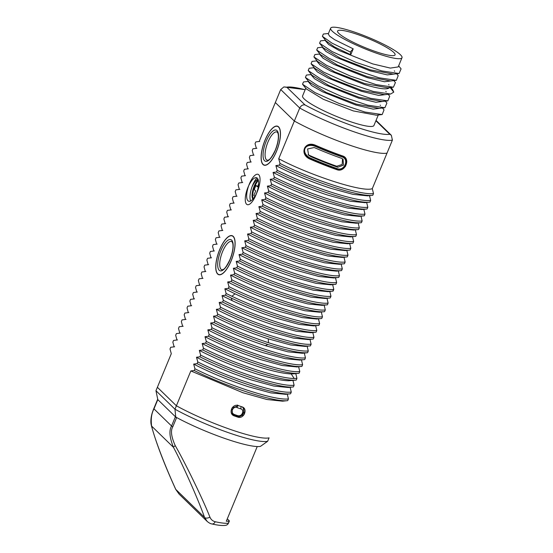 <?xml version="1.0" encoding="UTF-8"?>
<svg xmlns="http://www.w3.org/2000/svg" width="553" height="553" viewBox="0 0 553 553"><rect width="100%" height="100%" fill="white"/><g stroke="black" fill="none" stroke-linecap="round" stroke-linejoin="round"><path stroke-width="0.83" d="M375.895 120.768L389.754 134.255A58.113 8.959 22.5 0 1 305.014 104.939C302.795 104.538 301.032 105.575 299.726 108.035L294.341 121.045L275.325 102.54L294.341 121.045A62.613 9.657 22.5 0 0 387.017 153.105A62.613 9.657 -157.5 0 1 294.341 121.045L278.719 158.746L280.012 163.446L279.306 165.153L275.885 165.589L277.177 170.289L276.465 171.997L273.051 172.439L274.343 177.14L273.631 178.847L270.217 179.283L271.502 183.983L270.797 185.69L267.382 186.126L268.668 190.826L267.963 192.534L264.548 192.969L265.834 197.67L265.129 199.377L261.707 199.813L263 204.513L262.295 206.221L258.873 206.656L260.166 211.364L259.461 213.071L256.039 213.506L257.332 218.207L256.62 219.914L253.205 220.35L254.498 225.05L253.786 226.758L250.371 227.193L251.656 231.894L250.951 233.601L247.537 234.037L248.822 238.737L248.117 240.444L244.696 240.88L245.988 245.587L245.283 247.295L241.861 247.73L243.154 252.431L242.449 254.138L239.027 254.574L240.32 259.274L239.608 260.981L236.193 261.417L237.486 266.117L236.774 267.825L233.359 268.26L234.645 272.961L233.94 274.668L230.525 275.104L231.811 279.811L231.106 281.518L227.691 281.954L228.977 286.654L228.271 288.362L224.85 288.797L226.142 293.498L225.437 295.205L222.016 295.641L223.308 300.341L222.603 302.049L219.182 302.484L220.474 307.185L219.762 308.892L216.347 309.327L217.64 314.035L216.928 315.742L213.513 316.178L214.799 320.878L214.094 322.586L210.679 323.021L211.965 327.722L211.26 329.429L207.838 329.865L209.131 334.565L208.426 336.272L205.004 336.708L206.297 341.408L205.592 343.116L202.17 343.551L203.463 348.259L202.751 349.966L199.336 350.402L200.628 355.102L199.916 356.809L196.502 357.245L197.787 361.945L197.082 363.653L193.668 364.088L194.953 368.789L194.248 370.496L190.833 370.932L242.774 392.685L266.885 399.494L282.555 401.188L287.733 400.621C274.675 402.625 225.742 386.436 194.248 370.496L190.833 370.932L176.393 405.784L157.377 387.287L171.292 353.685L170.006 348.984L170.711 347.277L170.006 348.984L171.292 353.685L155.96 390.708L157.805 399.612L153.969 408.874C151.501 413.471 150.713 419.215 151.619 426.093A3.747 3.062 166.1 0 1 151.322 425.388C155.932 442.469 164.068 463.78 175.709 489.343L179.054 494.05L175.778 489.391A3.747 0.532 155.5 0 1 175.716 489.343M282.555 401.188L266.975 399.508L242.843 392.713L190.833 370.932L176.393 405.784A62.613 9.657 22.5 0 0 269.076 437.852L267.659 441.273A62.613 9.657 -157.5 0 1 174.976 409.206L155.96 390.708M241.951 406.828L243.721 407.9L244.136 414.584L237.7 417.093A62.613 9.657 -157.5 0 1 234.389 415.953A62.613 9.657 22.5 0 0 237.7 417.093C243.832 419.506 248.345 408.584 241.951 406.828A62.613 9.657 -157.5 0 1 238.64 405.681L231.97 407.99L232.564 414.819L234.389 415.953C227.718 413.914 232.219 403.026 238.64 405.681A62.613 9.657 -157.5 0 0 241.951 406.828M389.754 134.255L391.344 135.285L392.402 140.103A62.613 9.657 22.5 0 1 299.726 108.035L280.71 89.538L259.184 141.499L258.127 141.603L259.716 141.423M392.402 140.103L372.3 188.642C362.851 192.748 309.065 174.969 278.719 158.746L280.012 163.446C311.505 179.386 360.438 195.575 373.496 193.571L372.791 195.278C359.733 197.283 310.8 181.094 279.306 165.153L275.885 165.589C292.171 174.001 310.413 181.557 330.604 188.255L352.945 194.359L367.6 195.852L372.791 195.278L373.496 193.571L372.3 188.642C362.851 192.748 309.065 174.969 278.719 158.746L294.341 121.045L275.325 102.54L259.184 141.499M342.487 155.905L344.892 157.384L346.8 161.6L345.494 166.363L341.602 169.55L336.791 169.653A62.613 9.657 -157.5 0 1 309.507 158.884L306.618 156.934L303.95 151.861L304.973 147.264L309.189 144.527L315.203 145.135C304.62 140.649 299.111 153.934 309.507 158.884A62.613 9.657 22.5 0 0 336.791 169.653C345.107 172.999 351.169 158.358 342.487 155.905A62.613 9.657 -157.5 0 1 315.203 145.135A62.613 9.657 22.5 0 0 342.487 155.905A62.613 9.657 -157.5 0 1 315.203 145.135L309.189 144.527L304.973 147.264L303.95 151.861L306.618 156.934L309.507 158.884A62.613 9.657 -157.5 0 0 336.791 169.653L341.602 169.55L345.494 166.363L346.8 161.6L344.892 157.384L342.487 155.905M233.345 414.93A58.86 9.076 -157.5 0 0 236.656 416.077L237.866 416.326L236.656 416.077A58.86 9.076 -157.5 0 1 233.345 414.93L232.08 414.273L234.389 415.953M243.147 407.43L243.866 411.84L243.147 407.43M288.438 398.913L287.733 400.621L288.438 398.913L287.242 393.985L288.438 398.913C275.38 400.918 226.454 384.729 194.953 368.789L194.248 370.496M196.502 357.245C212.988 365.74 231.23 373.296 251.221 379.911L273.7 386.042L288.217 387.501L293.401 386.927C280.343 388.932 231.417 372.743 199.916 356.809L196.502 357.245L197.787 361.945C229.288 377.879 278.221 394.068 291.272 392.07L290.567 393.777L290 393.84L290.567 393.777C277.509 395.775 228.576 379.586 197.082 363.653L193.668 364.088C210.002 372.522 228.244 380.077 248.387 386.754L270.818 392.879L285.618 394.317M291.272 392.07L290.076 387.141L291.272 392.07L290.567 393.777M294.113 385.22L293.401 386.927L294.113 385.22L292.91 380.298L294.113 385.22C281.055 387.224 232.122 371.035 200.628 355.102L199.916 356.809M296.014 380.111L293.456 380.181C277.62 380.319 232.267 364.862 202.751 349.966L199.336 350.402C215.912 358.938 234.154 366.494 254.055 373.068C269.339 377.976 280.786 380.54 288.389 380.761L296.014 380.111M296.947 378.376L296.235 380.084L296.947 378.376L295.751 373.455L296.947 378.376L294.161 378.473C278.325 378.611 232.979 363.155 203.463 348.259L202.751 349.966M293.885 373.814L299.076 373.24C286.019 375.245 237.085 359.056 205.592 343.116L202.17 343.551C218.815 352.116 237.05 359.671 256.889 366.224C272.194 371.132 283.641 373.697 291.224 373.918L293.975 373.8M299.781 371.533L299.076 373.24L299.781 371.533L298.585 366.604L299.781 371.533C286.724 373.538 237.79 357.349 206.297 341.408L205.592 343.116M210.679 323.021C227.159 331.517 245.401 339.072 265.399 345.687L287.857 351.812L302.401 353.277L307.579 352.703C299.878 353.249 286.627 350.491 267.818 344.436C248.746 338.132 230.843 330.846 214.094 322.586L210.679 323.021L211.965 327.722C243.458 343.655 292.392 359.844 305.45 357.846L304.744 359.554L304.157 359.616L304.744 359.554C291.687 361.551 242.753 345.362 211.26 329.429L207.838 329.865L209.131 334.565C240.624 350.505 289.558 366.694 302.615 364.69L301.91 366.397L301.378 366.452L301.91 366.397C288.853 368.402 239.919 352.213 208.426 336.272L205.004 336.708C221.691 345.293 239.933 352.849 259.73 359.374L282.217 365.512L296.933 366.943M302.615 364.69L301.42 359.761L302.615 364.69L301.91 366.397M305.45 357.846L304.254 352.918L305.45 357.846L304.744 359.554M308.284 350.996L307.579 352.703L308.284 350.996L307.088 346.074L308.284 350.996C300.59 351.542 287.332 348.784 268.53 342.729C249.458 336.424 231.548 329.139 214.799 320.878L214.094 322.586M310.219 345.881L310.413 345.86C297.355 347.865 248.421 331.676 216.928 315.742L213.513 316.178C229.93 324.646 248.173 332.201 268.233 338.844L290.588 344.948L305.221 346.434L310.219 345.881M311.125 344.153L310.413 345.86L311.125 344.153L309.922 339.231L311.125 344.153C298.067 346.157 249.133 329.968 217.64 314.035L216.928 315.742M321.217 318.542L321.756 318.48C308.698 320.484 259.765 304.295 228.271 288.362L224.85 288.797L226.142 293.498L231.88 296.277C263.422 311.415 307.281 325.427 319.627 323.623L318.922 325.33L313.731 325.897L299.145 324.424L276.735 318.307C261.258 313.226 246.41 307.35 232.191 300.673L222.016 295.641L223.308 300.341C254.802 316.281 303.735 332.471 316.793 330.466L316.088 332.173L315.5 332.235L316.088 332.173C303.03 334.178 254.097 317.989 222.603 302.049L219.182 302.484L220.474 307.185C251.968 323.125 300.901 339.314 313.959 337.309L313.247 339.017L312.708 339.079L313.247 339.017C300.196 341.021 251.262 324.832 219.762 308.892L216.347 309.327C232.668 317.754 250.903 325.309 271.067 332L293.394 338.097L308.277 339.563M313.959 337.309L312.763 332.381L313.959 337.309L313.247 339.017M316.793 330.466L315.597 325.537L316.793 330.466L316.088 332.173M319.627 323.623L318.431 318.694L319.627 323.623L318.922 325.33C306.576 327.134 262.71 313.122 231.168 297.984L225.437 295.205L222.016 295.641M322.461 316.772L321.756 318.48L322.461 316.772L321.265 311.851L322.461 316.772C309.404 318.777 260.47 302.588 228.977 286.654L228.271 288.362M230.525 275.104C247.15 283.661 265.392 291.217 285.244 297.777L307.779 303.915L322.254 305.367L327.424 304.793C314.367 306.797 265.433 290.608 233.94 274.668L230.525 275.104L231.811 279.811C263.304 295.744 312.238 311.933 325.295 309.929L324.59 311.636L324.12 311.692L324.59 311.636C311.533 313.641 262.599 297.452 231.106 281.518L227.691 281.954C244.226 290.47 262.468 298.026 282.41 304.62L304.917 310.758L319.551 312.196M325.295 309.929L324.099 305.007L325.295 309.929L324.59 311.636M328.129 303.085L327.424 304.793L328.129 303.085L326.934 298.157L328.129 303.085C315.079 305.09 266.145 288.901 234.645 272.961L233.94 274.668M329.712 298.005L330.259 297.949C317.201 299.954 268.267 283.765 236.774 267.825L233.359 268.26L234.645 272.961M330.971 296.242L330.259 297.949L330.971 296.242L329.768 291.313L330.971 296.242C317.913 298.247 268.979 282.058 237.486 266.117L236.774 267.825M335.484 284.311L335.934 284.256C322.876 286.26 273.942 270.071 242.449 254.138L239.027 254.574L240.32 259.274C271.813 275.207 320.747 291.396 333.805 289.399L332.65 291.154L333.093 291.106C320.042 293.104 271.108 276.915 239.608 260.981L236.193 261.417C252.852 269.988 271.094 277.544 290.913 284.083L313.385 290.214L328.067 291.659M333.805 289.399L332.609 284.47L333.805 289.399L333.093 291.106M336.639 282.548L335.934 284.256L336.639 282.548L335.443 277.627L336.639 282.548C323.581 284.553 274.647 268.364 243.154 252.431L242.449 254.138M256.039 213.506C272.546 222.009 290.781 229.564 310.758 236.172L333.259 242.304L347.754 243.762L352.945 243.189C339.888 245.193 290.954 229.004 259.461 213.071L256.039 213.506L257.332 218.207C288.825 234.14 337.759 250.329 350.816 248.325L350.104 250.032L349.531 250.094L350.104 250.032C337.054 252.037 288.12 235.848 256.62 219.914L253.205 220.35L254.498 225.05C285.991 240.984 334.924 257.173 347.982 255.175L347.27 256.882L346.703 256.945L347.27 256.882C334.212 258.88 285.279 242.691 253.786 226.758L250.371 227.193L251.656 231.894C283.157 247.834 332.09 264.023 345.141 262.018L344.436 263.726L343.98 263.774L344.436 263.726C331.378 265.73 282.445 249.541 250.951 233.601L247.537 234.037L248.822 238.737C280.316 254.677 329.249 270.866 342.307 268.862L341.602 270.569L336.418 271.143L321.756 269.65L299.422 263.553C279.376 256.917 261.14 249.362 244.696 240.88L245.988 245.587C277.482 261.521 326.415 277.71 339.473 275.705L338.768 277.412L338.222 277.475L338.768 277.412C325.71 279.417 276.776 263.228 245.283 247.295L241.861 247.73C258.299 256.205 276.541 263.76 296.588 270.396L318.957 276.507L333.798 277.959M339.473 275.705L338.277 270.783L339.473 275.705L338.768 277.412M342.307 268.862L341.111 263.933L342.307 268.862L341.602 270.569C328.544 272.574 279.611 256.385 248.117 240.444L244.696 240.88M345.141 262.018L343.945 257.09L345.141 262.018L344.436 263.726M347.982 255.175L346.779 250.246L347.982 255.175L347.27 256.882M350.816 248.325L349.62 243.403L350.816 248.325L350.104 250.032M353.65 241.481L352.945 243.189L353.65 241.481L352.455 236.56L353.65 241.481C340.593 243.486 291.659 227.297 260.166 211.364L259.461 213.071M360.881 222.721L361.448 222.659C348.39 224.656 299.456 208.467 267.963 192.534L264.548 192.969L265.834 197.67C297.327 213.61 346.261 229.799 359.319 227.795L358.614 229.502L358.033 229.564L358.614 229.502C345.556 231.507 296.622 215.317 265.129 199.377L261.707 199.813L263 204.513C294.493 220.453 343.427 236.643 356.485 234.638L355.779 236.345L355.303 236.401L355.779 236.345C342.722 238.35 293.788 222.161 262.295 206.221L258.873 206.656C275.47 215.207 293.712 222.762 313.592 229.329L336.113 235.467L350.74 236.898M356.485 234.638L355.289 229.709L356.485 234.638L355.779 236.345M359.319 227.795L358.123 222.866L359.319 227.795L358.614 229.502M362.153 220.951L361.448 222.659L362.153 220.951L360.957 216.023L362.153 220.951C349.095 222.949 300.168 206.76 268.668 190.826L267.963 192.534M270.217 179.283C286.689 187.771 304.931 195.327 324.936 201.949L347.353 208.066L361.939 209.539L367.116 208.965C354.058 210.97 305.132 194.78 273.631 178.847L270.217 179.283L271.502 183.983C303.003 199.916 351.936 216.105 364.987 214.101L364.282 215.808L363.743 215.87L364.282 215.808C351.224 217.813 302.291 201.624 270.797 185.69L267.382 186.126C283.993 194.677 302.235 202.232 322.102 208.792L344.56 214.917L359.312 216.361M364.987 214.101L363.791 209.179L364.987 214.101L364.282 215.808M367.828 207.257L367.116 208.965L367.828 207.257L366.625 202.336L367.828 207.257C354.77 209.262 305.837 193.073 274.343 177.14L273.631 178.847M275.885 165.589L277.177 170.289C308.671 186.23 357.604 202.419 370.662 200.414L369.95 202.121L369.383 202.184L369.95 202.121C356.899 204.126 307.966 187.937 276.465 171.997L273.051 172.439C289.426 180.886 307.668 188.442 327.77 195.105L350.118 201.209L365.001 202.668M370.662 200.414L369.466 195.486L370.662 200.414L369.95 202.121M219.686 249.603A20.62 7.355 -70.9 0 0 218.691 274.675A20.62 7.355 -70.9 0 0 231.175 260.781A20.62 7.355 -70.9 0 0 232.177 235.702A20.62 7.355 -70.9 0 0 219.686 249.603A20.62 7.355 -70.9 0 0 217.633 274.012A20.62 7.355 -70.9 0 0 231.175 260.781A20.62 7.355 -70.9 0 0 233.228 236.366A20.62 7.355 -70.9 0 0 219.686 249.603M170.711 347.277L174.126 346.842L172.84 342.141L173.545 340.434L172.84 342.141L174.126 346.842L170.711 347.277M173.545 340.434L176.967 339.998L175.674 335.298L176.379 333.59L175.674 335.298L176.967 339.998L173.545 340.434M176.379 333.59L179.801 333.155L178.508 328.454L179.22 326.747L178.508 328.454L179.801 333.155L176.379 333.59M179.22 326.747L182.635 326.311L181.343 321.611L182.055 319.904L181.343 321.611L182.635 326.311L179.22 326.747M182.055 319.904L185.469 319.461L184.184 314.761L184.889 313.053L184.184 314.761L185.469 319.461L182.055 319.904M184.889 313.053L188.303 312.618L187.018 307.917L187.723 306.21L187.018 307.917L188.303 312.618L184.889 313.053M187.723 306.21L191.138 305.774L189.852 301.074L190.557 299.367L189.852 301.074L191.138 305.774L187.723 306.21M190.557 299.367L193.979 298.931L192.686 294.231L193.391 292.523L192.686 294.231L193.979 298.931L190.557 299.367M193.391 292.523L196.813 292.088L195.52 287.387L196.225 285.68L195.52 287.387L196.813 292.088L193.391 292.523M196.225 285.68L199.647 285.237L198.354 280.537L199.066 278.83L198.354 280.537L199.647 285.237L196.225 285.68M199.066 278.83L202.481 278.394L201.188 273.694L201.9 271.986L201.188 273.694L202.481 278.394L199.066 278.83M201.9 271.986L205.315 271.551L204.029 266.85L204.734 265.143L204.029 266.85L205.315 271.551L201.9 271.986M204.734 265.143L208.149 264.707L206.863 260.007L207.569 258.299L206.863 260.007L208.149 264.707L204.734 265.143M207.569 258.299L210.983 257.864L209.698 253.163L210.403 251.456L209.698 253.163L210.983 257.864M210.403 251.456L213.824 251.014L212.532 246.313L213.237 244.606L212.532 246.313L213.824 251.014L210.403 251.456M213.237 244.606L216.658 244.17L215.366 239.47L216.078 237.762L215.366 239.47L216.658 244.17L213.237 244.606M216.078 237.762L219.493 237.327L218.2 232.626L218.912 230.919L218.2 232.626L219.493 237.327M218.912 230.919L222.327 230.483L221.041 225.783L221.746 224.076L221.041 225.783L222.327 230.483L218.912 230.919M221.746 224.076L225.161 223.64L223.875 218.94L224.58 217.232L223.875 218.94L225.161 223.64L221.746 224.076M224.58 217.232L227.995 216.79L226.709 212.089L227.414 210.382L226.709 212.089L227.995 216.79M227.414 210.382L230.836 209.946L229.543 205.246L230.248 203.539L229.543 205.246L230.836 209.946L227.414 210.382M230.248 203.539L233.67 203.103L232.378 198.403L233.083 196.695L232.378 198.403L233.67 203.103L230.248 203.539M233.083 196.695L236.504 196.26L235.212 191.559L235.924 189.852L235.212 191.559L236.504 196.26L233.083 196.695M235.924 189.852L239.338 189.416L238.046 184.716L238.758 183.008L238.046 184.716L239.338 189.416M238.758 183.008L242.173 182.573L240.887 177.866L241.592 176.158L240.887 177.866L242.173 182.573L238.758 183.008M241.592 176.158L245.007 175.723L243.721 171.022L244.426 169.315L243.721 171.022L245.007 175.723L241.592 176.158M244.426 169.315L247.841 168.879L246.555 164.179L247.26 162.471L246.555 164.179L247.841 168.879L244.426 169.315M247.26 162.471L250.682 162.036L249.389 157.335L250.094 155.628L249.389 157.335L250.682 162.036L247.26 162.471M250.094 155.628L253.516 155.193L252.223 150.492L252.935 148.785L252.223 150.492L253.516 155.193L250.094 155.628M252.935 148.785L256.35 148.349L255.057 143.642L255.769 141.934L255.057 143.642L256.35 148.349L252.935 148.785M255.769 141.934L258.127 141.603M265.053 140.089A20.62 7.355 -70.9 0 0 264.051 165.16A20.62 7.355 -70.9 0 0 276.541 151.266A20.62 7.355 -70.9 0 0 277.537 126.188A20.62 7.355 -70.9 0 0 265.053 140.089A20.62 7.355 -70.9 0 0 263 164.497A20.62 7.355 -70.9 0 0 276.541 151.266A20.62 7.355 -70.9 0 0 278.594 126.851A20.62 7.355 -70.9 0 0 265.053 140.089M249.389 183.907A14.247 5.081 109.1 0 1 258.016 174.306A14.247 5.081 109.1 0 1 257.325 191.628A14.247 5.081 109.1 0 1 248.705 201.237A14.247 5.081 109.1 0 1 249.389 183.907M250.64 200.981A14.247 5.081 109.1 0 1 252.7 185.055A14.247 5.081 109.1 0 1 256.875 177.852M207.838 329.865C224.477 338.422 242.719 345.978 262.564 352.531L285.037 358.662L299.802 360.093M219.182 302.484C235.454 310.89 253.689 318.445 273.901 325.15L296.27 331.261L311.139 332.712M224.85 288.797L235.025 293.823C249.272 300.514 264.127 306.397 279.576 311.463L302.035 317.588L316.786 319.033M233.359 268.26C249.984 276.818 268.226 284.373 288.078 290.926L310.592 297.065L325.295 298.496M239.027 254.574C255.583 263.097 273.825 270.652 293.747 277.24L316.212 283.371L330.908 284.809M247.537 234.037C263.809 242.449 282.051 250.004 302.256 256.703L324.59 262.806L339.411 264.279M250.371 227.193C266.657 235.606 284.892 243.161 305.09 249.859L327.48 255.977L342.321 257.421M253.205 220.35C269.601 228.811 287.837 236.366 307.924 243.016L330.383 249.14L345.162 250.578M261.707 199.813C278.38 208.391 296.615 215.946 316.434 222.479L338.941 228.617L353.664 230.048M264.548 192.969C281.221 201.548 299.463 209.103 319.268 215.635L341.789 221.774L356.27 223.225L361.227 222.679M254.912 196.398L253.868 195.382L255.714 190.93L254.249 189.506L255.949 185.4L257.415 186.824L258.61 183.935M255.949 185.4L257.539 186.527M258.189 179.67A11.247 4.009 -70.9 0 0 254.2 186.098A11.247 4.009 -70.9 0 0 252.866 199.17M256.979 192.161L255.991 194.504M258.382 180.382A11.247 4.009 -70.9 0 0 254.864 186.326A11.247 4.009 -70.9 0 0 253.191 198.797M276.486 151.211A20.433 7.293 -70.9 0 0 277.475 126.367A20.433 7.293 -70.9 0 0 265.101 140.137A20.433 7.293 -70.9 0 0 264.113 164.988A20.433 7.293 -70.9 0 0 276.486 151.211M231.126 260.726A20.433 7.293 -70.9 0 0 232.115 235.882A20.433 7.293 -70.9 0 0 219.741 249.652A20.433 7.293 -70.9 0 0 218.753 274.502A20.433 7.293 -70.9 0 0 231.126 260.726M211.903 523.947C217.771 525.302 222.334 525.772 225.603 525.35A3.747 3.588 -98.5 0 0 228.348 523.166A58.113 8.959 -157.5 0 1 215.172 521.721A3.747 2.779 -77.4 0 1 211.903 523.947L211.903 523.947C210.569 523.788 208.965 522.917 207.092 521.334L204.534 517.373C198.416 499.815 181.999 463.006 173.462 447.349C169.543 437.527 168.907 430.414 171.568 425.997L175.405 416.741L157.805 399.612M175.405 416.741L176.628 417.543A58.113 8.959 -157.5 0 0 250.385 445.69A58.113 8.959 -157.5 0 0 257.235 446.548L226.301 521.23A58.113 8.959 22.5 0 0 229.198 521.113L228.348 523.166A3.747 0.581 -157.5 0 0 228.513 523.076A3.747 3.747 0 0 1 225.603 525.35M215.172 521.721C212.705 521.092 210.949 519.543 209.905 517.083C202.951 499.311 184.661 461.79 175.266 445.683C171.285 436.842 170.455 430.552 172.792 426.805L176.628 417.543M231.451 413.209L232.191 413.927L231.251 412.676M233.988 415.02A60.36 9.304 -157.5 0 0 237.216 416.139L237.728 415.662C242.94 416.879 244.329 409.089 240.603 408.84A2.247 0.871 108.8 0 0 240.949 406.483M237.728 415.669A61.107 9.422 -157.5 0 1 234.375 414.508C229.232 412.358 233.981 405.356 237.175 407.644L237.458 405.01M242.096 406.877L242.442 407.181C246.106 409.856 242.207 418.421 237.258 416.167L232.191 413.927L233.94 415.02L234.375 414.508M229.198 521.113A3.747 0.581 -157.5 0 0 229.364 521.023A3.747 0.581 -157.5 0 0 229.212 520.732L227.283 518.859M267.659 441.273L260.47 446.375A58.113 8.959 -157.5 0 1 257.235 446.548M175.764 417.356L174.976 409.206L176.393 405.784L157.377 387.287M209.905 517.083A3.747 2.108 -20.1 0 1 204.534 517.373L175.778 489.391C162.388 460.103 153.699 435.335 151.619 426.093L173.462 447.349A3.747 0.823 -27.6 0 1 175.266 445.683M269.076 437.852A62.613 9.657 -157.5 0 1 176.393 405.784A62.613 9.657 22.5 0 0 269.076 437.852A62.613 9.657 -157.5 0 1 176.393 405.784M280.012 163.446L279.306 165.153M277.177 170.289L276.465 171.997M273.051 172.439L274.343 177.14M271.502 183.983L270.797 185.69M267.382 186.126L268.668 190.826M265.834 197.67L265.129 199.377M263 204.513L262.295 206.221M258.873 206.656L260.166 211.364M257.332 218.207L256.62 219.914M254.498 225.05L253.786 226.758M251.656 231.894L250.951 233.601M248.822 238.737L248.117 240.444M245.988 245.587L245.283 247.295M241.861 247.73L243.154 252.431M240.32 259.274L239.608 260.981M236.193 261.417L237.486 266.117M231.811 279.811L231.106 281.518M227.691 281.954L228.977 286.654M226.142 293.498L225.437 295.205M223.308 300.341L222.603 302.049M220.474 307.185L219.762 308.892M216.347 309.327L217.64 314.035M213.513 316.178L214.799 320.878M211.965 327.722L211.26 329.429M209.131 334.565L208.426 336.272M205.004 336.708L206.297 341.408M202.17 343.551L203.463 348.259M199.336 350.402L200.628 355.102M197.787 361.945L197.082 363.653M193.668 364.088L194.953 368.789M255.908 195.05A14.247 5.081 -70.9 0 0 257.332 178.19A14.247 5.081 -70.9 0 0 247.972 187.329A14.247 5.081 -70.9 0 0 246.555 204.195A14.247 5.081 -70.9 0 0 255.908 195.05M294.341 121.045A62.613 9.657 -157.5 0 0 387.017 153.105L372.3 188.642L373.496 193.571M298.717 373.282L299.076 373.24M310.033 345.901L310.413 345.86M372.432 195.32L372.791 195.278M252.03 186.796A14.247 5.081 109.1 0 1 257.968 179.124M357.66 34.514A31.12 4.797 -157.5 0 1 395.077 54.858A31.12 4.797 -157.5 0 1 374.996 51.381A31.12 4.797 22.5 0 1 337.579 31.044A31.12 4.797 22.5 0 1 357.66 34.514M305.761 88.259L302.581 95.939A38.613 5.952 22.5 0 0 349.012 121.176A38.613 5.952 22.5 0 0 373.939 125.49L378.287 114.989M280.71 89.538L283.876 86.932L286.758 87.174A58.113 8.959 22.5 0 1 305.145 89.752M341.713 155.635L344.422 157.453L342.915 156.07M304.841 154.577L306.715 156.506L304.233 151.563L305.104 147.63L308.512 144.955L314.823 145.245A61.86 9.539 22.5 0 0 342.134 156.043L342.044 156.928C349.537 159.064 344.381 171.506 337.199 168.624A62.613 9.657 -157.5 0 1 309.556 157.695C300.68 152.123 304.572 143.047 314.401 145.999A62.613 9.657 22.5 0 0 342.044 156.928M342.501 158.808L342.189 164.469L336.736 166.246A58.86 9.076 -157.5 0 1 309.3 155.317L308.062 154.591M341.491 158.303A62.613 9.657 -157.5 0 1 314.215 147.527L307.592 148.964L308.629 155.227L310.503 156.485A62.613 9.657 -157.5 0 0 337.786 167.262L343.482 165.14L343.067 159.271L341.491 158.303M336.756 169.135L309.397 158.31A61.86 9.539 -157.5 0 0 336.722 169.107L336.756 169.135C343.04 172.08 349.69 161.552 344.422 157.453L344.581 157.612M309.41 158.31L306.715 156.506L309.397 158.31L309.556 157.695M309.072 82.003L326.208 92.462L356.104 104.068L379.192 108.36M381.107 108.146L373.144 109.135L355.724 104.987L322.489 91.763L311.664 85.584L308.415 81.851L308.595 81.415M311.947 75.215L328.897 85.549L358.938 97.224L382.123 101.496M383.948 101.296L375.95 102.284L358.558 98.137L325.344 84.927L314.526 78.754L311.249 75.014L311.429 74.572M314.726 68.296L331.862 78.768L361.773 90.374L384.784 94.681M386.775 94.459L378.777 95.441L361.392 91.293L328.129 78.056L317.353 71.904L314.083 68.164L314.27 67.722M317.602 61.507L334.696 71.918L364.607 83.531L387.764 87.816M389.789 87.07C388.614 90.104 380.091 89.233 364.227 84.45L330.957 71.213L320.173 65.047L316.917 61.321L317.104 60.885M326.104 40.97L334.482 46.943L350.733 54.754L353.194 48.823L334.565 39.643L329.574 36.145L328.261 33.94L330.653 28.175A38.613 5.952 22.5 0 0 377.084 53.413A38.613 5.952 22.5 0 0 402.003 57.726A38.613 5.952 22.5 0 0 355.572 32.482A38.613 5.952 22.5 0 0 330.653 28.175M402.003 57.726L398.195 66.92L390.37 68.095L372.736 63.913L339.487 50.689L328.689 44.523L325.427 40.784L325.606 40.348M323.256 47.793L340.351 58.224L370.282 69.844L393.39 74.13M395.284 73.922L387.28 74.904L369.902 70.763L336.666 57.54L325.869 51.381L322.586 47.634M320.422 54.636L337.42 65.019L367.441 76.687L390.563 80.973M392.45 80.766L384.425 81.747L367.061 77.607L333.839 64.39L323.063 58.238L319.752 54.477L319.938 54.035M306.258 88.881L323.291 99.27L353.27 110.911L376.413 115.197M308.574 81.388L303.5 81.948L302.526 84.236L315.016 92.607L339.037 103.439L364.904 112.024L382.171 114.568L384.024 109.895L382.482 107.994M306.383 75.084L305.408 77.455L317.947 85.812L341.872 96.595L367.614 105.153L384.895 107.738L386.9 103.093M309.168 68.24L308.194 70.549L320.678 78.913L344.699 89.745L370.565 98.337L387.833 100.881L389.706 96.215L388.158 94.307M317.069 60.837L312.03 61.397L311.076 63.761L323.616 72.118L347.54 82.902L373.289 91.459L390.57 94.045L393.764 92.137L392.526 89.351L390.992 87.457M323.346 34.016L322.371 36.318L331.828 43.037L350.312 52.01L350.733 54.754M319.911 54L314.892 54.553L313.917 56.918L326.464 65.289L350.388 76.065L376.13 84.616L393.404 87.201L395.416 82.57M317.664 47.71L316.703 50.012L329.187 58.383L353.215 69.215L379.082 77.807L396.342 80.344L398.201 75.664L396.66 73.77M325.572 40.307L320.553 40.86L319.586 43.231L332.132 51.595L356.049 62.371L381.791 70.929L399.072 73.514L401.084 68.876L398.644 65.842M353.194 48.823L350.312 52.01M345.272 158.483L344.339 156.907M236.656 416.077L237.7 417.093M308.38 157.792L309.507 158.884L308.38 157.792M335.968 168.852L336.791 169.653L335.968 168.852M291.224 373.918L294.161 378.473M293.456 380.181L288.389 380.761M267.818 344.436L265.399 345.687M268.233 338.844L268.53 342.729M231.168 297.984L232.191 300.673M235.025 293.823L231.88 296.277M275.394 150.146A16.493 5.883 109.1 0 1 264.555 160.736A16.493 5.883 109.1 0 1 266.2 141.202A16.493 5.883 109.1 0 1 277.032 130.619A16.493 5.883 109.1 0 1 275.394 150.146M267.217 160.308A15 5.35 109.1 0 1 267.942 142.066A15 5.35 109.1 0 1 277.025 131.96L277.806 132.941C278.214 133.467 279.694 138.768 275.332 150.029C272.214 156.409 269.912 159.741 268.426 160.024L267.217 160.308M230.027 259.661A16.493 5.883 109.1 0 1 219.195 270.251A16.493 5.883 109.1 0 1 220.841 250.716A16.493 5.883 109.1 0 1 231.672 240.133A16.493 5.883 109.1 0 1 230.027 259.661M221.857 269.823A15 5.35 109.1 0 1 222.583 251.587A15 5.35 109.1 0 1 231.659 241.474L232.44 242.456C232.848 242.981 234.327 248.283 229.965 259.544C226.854 265.924 224.553 269.256 223.059 269.539L221.857 269.823M172.792 426.805A3.747 0.581 22.5 0 1 171.568 425.997L153.969 408.874A3.747 0.581 -157.5 0 1 153.817 408.591C152.421 411.93 150.347 417.529 150.997 423.688L151.322 425.388M237.168 407.651A61.12 9.422 22.5 0 0 240.61 408.84M305.021 104.939L286.765 87.174M309.3 155.317L310.503 156.485M336.736 166.246L337.786 167.262M336.763 169.135L337.199 168.624M314.387 144.817L314.823 145.245L314.401 145.999M390.162 87.547L393.764 92.137M249.603 162.14L251.221 161.96M252.472 155.289L254.041 155.117M255.286 148.446L256.889 148.273M173.082 346.938L174.658 346.766M175.895 340.102L177.499 339.922M178.743 333.252L180.333 333.079M181.578 326.408L183.167 326.235M285.383 394.344L290.36 393.798M296.719 366.971L301.71 366.418M299.56 360.121L304.53 359.574M184.398 319.565L186.008 319.385M187.239 312.721L188.843 312.542M190.087 305.878L191.67 305.698M192.935 299.028L194.504 298.855M308.056 339.59L313.053 339.037M310.904 332.74L315.874 332.194M195.734 292.184L197.352 292.012M198.575 285.341L200.186 285.168M201.43 278.498L203.013 278.325M204.271 271.647L205.84 271.475M316.579 319.053L321.535 318.507M319.399 312.21L324.397 311.657M207.092 264.804L208.681 264.631M209.919 257.961L211.529 257.788M212.774 251.117L214.35 250.944M215.587 244.274L217.198 244.094M325.081 298.516L330.037 297.97M327.901 291.673L332.899 291.127M330.756 284.83L335.706 284.283M333.577 277.986L338.567 277.433M218.421 237.431L220.032 237.251M221.283 230.58L222.852 230.407M224.089 223.737L225.7 223.564M339.245 264.299L344.243 263.746M342.086 257.449L347.07 256.903M344.927 250.606L349.89 250.06M229.758 210.05L231.375 209.87M232.606 203.207L234.202 203.027M235.454 196.356L237.03 196.184M226.93 216.894L228.534 216.714M350.581 236.919L355.586 236.366M353.422 230.069L358.406 229.523M241.101 182.67L242.712 182.497M243.949 175.826L245.546 175.654M246.797 168.976L248.373 168.803M238.267 189.513L239.878 189.34M359.091 216.382L364.081 215.836M364.773 202.695L369.736 202.142M278.415 126.685L277.475 126.367M265.053 165.306L264.113 164.988M233.048 236.207L232.115 235.882M219.686 274.827L218.753 274.502M157.536 399.612L153.817 408.584M207.092 521.327L179.054 494.05M229.364 521.023L228.513 523.076M305.18 89.662L283.876 86.932M376.047 120.395L391.344 135.285M322.593 47.627L322.772 47.192M380.505 105.519L380.146 105.07M306.369 75.084L311.394 74.531M386.913 103.114L385.337 101.144M309.182 68.261L314.249 67.694M386.188 91.846L385.821 91.39M390.197 81.015L396.356 80.337M323.457 48.049L319.593 43.224M392.927 74.185L399.072 73.501M326.249 41.15L322.371 36.311M313.917 56.911L317.788 61.742M393.404 87.187L387.259 87.872M316.71 49.998L320.574 54.83M384.425 94.722L390.577 94.038M302.532 84.222L306.403 89.061M382.171 114.554L376.012 115.238M305.422 77.448L309.286 82.273M384.895 107.724L378.743 108.409M308.194 70.535L312.065 75.367M387.833 100.867L381.681 101.545M311.09 63.754L314.954 68.579M393.84 80.614L395.423 82.591M388.648 84.526L388.973 84.934M317.671 47.724L322.752 47.164M394.676 71.289L394.317 70.839M323.353 34.037L328.454 33.47"/></g></svg>
